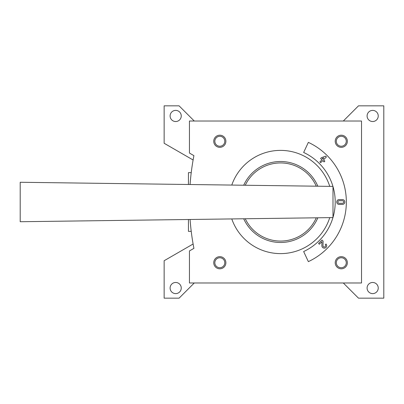 <?xml version="1.0" encoding="UTF-8"?>
<svg xmlns="http://www.w3.org/2000/svg" width="404" height="404" viewBox="0 0 404 404"><rect width="100%" height="100%" fill="white"/><g stroke="black" fill="none" stroke-linecap="round" stroke-linejoin="round"><path stroke-width="0.61" d="M190.334 181.239L190.865 175.801M190.9 175.467L190.966 174.876M190.35 222.937L190.824 227.8M190.966 229.108L191.228 231.356L190.966 229.124M190.845 228.013L190.34 222.771M193.107 244.006L164.14 260.731L164.14 298.162L179.088 298.162L194.273 282.982M343.309 282.982L358.494 298.162L383.8 298.162L383.8 105.838L358.494 105.838L343.309 121.018M194.273 121.018L179.088 105.838L164.14 105.838L164.14 143.268L193.107 159.994M378.235 115.958A5.565 5.565 0 0 0 369.882 111.135A5.565 5.565 0 0 0 369.882 120.781A5.565 5.565 0 0 0 378.235 115.958M378.235 288.042A5.565 5.565 0 0 0 369.882 283.219A5.565 5.565 0 0 0 369.882 292.865A5.565 5.565 0 0 0 378.235 288.042M181.25 115.958A5.565 5.565 0 0 0 172.897 111.135A5.565 5.565 0 0 0 172.897 120.781A5.565 5.565 0 0 0 181.25 115.958M181.25 288.042A5.565 5.565 0 0 0 172.897 283.219A5.565 5.565 0 0 0 172.897 292.865A5.565 5.565 0 0 0 181.25 288.042M188.436 184.497L188.436 172.644L191.228 172.644M188.436 219.503L188.436 231.356L191.228 231.356M190.077 219.478A242.94 242.94 0 0 0 193.915 248.359L189.446 250.94L189.446 282.982L361.529 282.982L361.529 121.018L189.446 121.018L189.446 153.06L193.915 155.641A242.94 242.94 0 0 0 190.077 184.522M332.941 217.589A54.661 54.661 0 0 1 303.651 251.541L308.358 261.63A65.796 65.796 0 0 0 308.358 142.37L303.651 152.459A54.661 54.661 0 0 1 332.941 186.411M332.987 217.443A54.661 54.661 0 0 0 332.987 186.557M219.816 135.194A6.075 6.075 0 0 1 225.073 144.304A6.075 6.075 0 0 1 214.554 144.304A6.075 6.075 0 0 1 219.816 135.194M341.284 135.194A6.075 6.075 0 0 1 346.546 144.304A6.075 6.075 0 0 1 336.027 144.304A6.075 6.075 0 0 1 341.284 135.194M219.816 256.661A6.075 6.075 0 0 1 225.073 265.771A6.075 6.075 0 0 1 214.554 265.771A6.075 6.075 0 0 1 219.816 256.661M341.284 256.661A6.075 6.075 0 0 1 346.546 265.771A6.075 6.075 0 0 1 336.027 265.771A6.075 6.075 0 0 1 341.284 256.661M231.78 185.072A51.626 51.626 0 0 1 329.75 186.37M329.75 217.63A51.626 51.626 0 0 1 231.78 218.928M341.284 257.757A4.979 4.979 0 0 1 345.597 265.226A4.979 4.979 0 0 1 336.976 265.226A4.979 4.979 0 0 1 341.284 257.757M219.816 257.757A4.979 4.979 0 0 1 224.124 265.226A4.979 4.979 0 0 1 215.504 265.226A4.979 4.979 0 0 1 219.816 257.757M341.284 136.289A4.979 4.979 0 0 1 345.597 143.753A4.979 4.979 0 0 1 336.976 143.753A4.979 4.979 0 0 1 341.284 136.289M219.816 136.289A4.979 4.979 0 0 1 224.124 143.753A4.979 4.979 0 0 1 215.504 143.753A4.979 4.979 0 0 1 219.816 136.289M321.938 159.812L319.877 161.873L320.675 162.676L322.74 160.615L324.053 161.933L324.856 161.13L323.538 159.812L326.402 156.949L325.599 156.146L321.422 157.696L320.619 158.494L321.938 159.812M323.856 157.888L322.22 158.494L322.74 159.009L323.856 157.888M342.4 199.571L339.158 199.571A2.429 2.429 0 0 0 336.729 202A2.429 2.429 0 0 0 339.158 204.429L342.4 204.429A2.429 2.429 0 0 0 344.829 202A2.429 2.429 0 0 0 342.4 199.571M342.4 200.702L339.158 200.702A1.298 1.298 0 0 0 337.865 202A1.298 1.298 0 0 0 339.158 203.298L342.4 203.298A1.298 1.298 0 0 0 343.693 202A1.298 1.298 0 0 0 342.4 200.702M321.993 240.006L318.559 243.445L319.362 244.243L321.953 241.653L321.857 245.672A2.429 2.429 0 0 0 325.185 247.99A2.429 2.429 0 0 0 326.003 244.016L325.2 244.819A1.298 1.298 0 0 1 324.766 246.935A1.298 1.298 0 0 1 322.988 245.703L323.099 241.112L321.993 240.006M332.987 186.411L20.2 182.27L20.2 221.73L332.987 217.589L332.987 186.411M317.837 217.791A40.491 40.491 0 0 1 243.698 218.771L245.258 218.751A39.067 39.067 0 0 0 316.276 217.812M243.698 185.229A40.491 40.491 0 0 1 317.837 186.209M245.258 185.249A39.067 39.067 0 0 1 316.276 186.188"/></g></svg>

